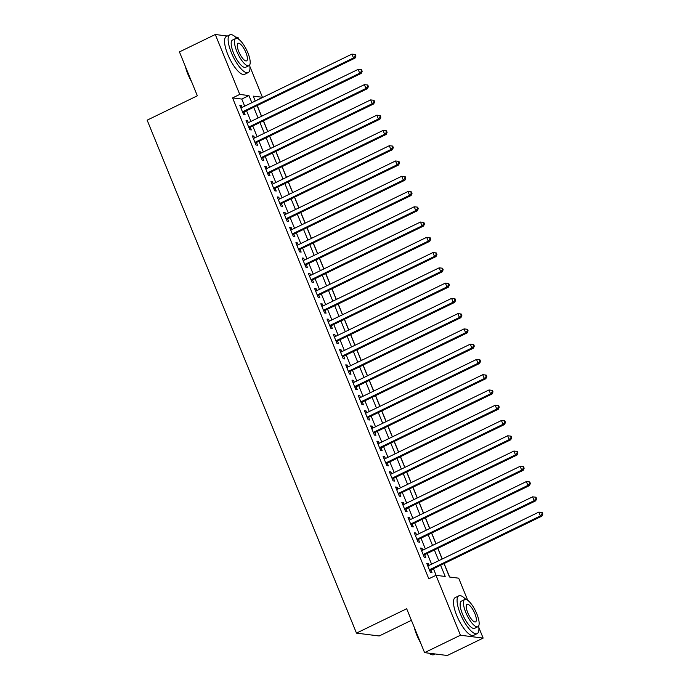 <?xml version="1.0" encoding="UTF-8"?>
<svg xmlns="http://www.w3.org/2000/svg" width="690" height="690" viewBox="0 0 690 690"><rect width="100%" height="100%" fill="white"/><g stroke="black" fill="none" stroke-linecap="round" stroke-linejoin="round"><path stroke-width="1.03" d="M411.404 620.336L379.181 635.982L356.48 633.118L147.151 120.163L197.349 95.798L179.435 51.905L215.289 34.5L227.355 36.018M235.497 37.044L237.99 37.364L238.766 39.278M249.909 66.576L262.441 97.281L253.239 96.126L255.248 101.042M255.36 100.99L262.441 97.281M449.63 577.03L444.144 563.583M442.264 558.978L437.909 548.317M436.037 543.711L431.681 533.051M429.81 528.445L425.454 517.785M423.574 513.179L419.218 502.518M417.346 497.913L412.991 487.252M411.119 482.646L406.764 471.986M404.883 467.38L400.536 456.72M398.656 452.114L394.301 441.453M392.429 436.848L388.073 426.187M386.193 421.581L381.846 410.912M379.966 406.315L375.61 395.646M373.738 391.049L369.383 380.38M367.503 375.783L363.156 365.113M361.275 360.516L356.92 349.847M355.048 345.25L350.693 334.581M348.812 329.984L344.465 319.315M342.585 314.718L338.229 304.048M336.358 299.451L332.002 288.782M330.122 284.185L325.775 273.516M323.895 268.919L319.539 258.25M317.667 253.653L313.312 242.984M311.432 238.386L307.085 227.717M305.204 223.12L300.849 212.451M298.977 207.854L294.621 197.185M292.741 192.588L288.394 181.918M286.514 177.321L282.158 166.652M280.287 162.055L275.931 151.386M274.051 146.789L269.704 136.12M267.824 131.523L263.468 120.854M261.596 116.256L257.241 105.587M444.032 563.635L449.483 577.013L458.686 578.177L467.725 600.317M478.869 627.615L483.147 638.095L460.446 635.231L435.994 575.313L445.197 576.469L440.625 565.283M460.446 635.231L424.591 652.636L447.293 655.5L483.147 638.095M429.033 565.403L428.257 563.514L426.722 563.325L430.465 572.484L432 572.674L430.905 570.009M422.798 550.137L422.03 548.248L420.495 548.058L424.238 557.218L425.764 557.408L424.678 554.743M416.57 534.871L415.803 532.982L414.267 532.792L418.002 541.952L419.537 542.142L418.451 539.476M410.343 519.605L409.567 517.716L408.031 517.526L411.775 526.686L413.31 526.875L412.215 524.21M404.107 504.338L403.339 502.449L401.804 502.26L405.548 511.419L407.074 511.609L405.987 508.944M397.88 489.072L397.112 487.183L395.577 486.993L399.312 496.153L400.847 496.343L399.76 493.678M391.653 473.806L390.876 471.917L389.341 471.727L393.084 480.887L394.62 481.077L393.524 478.411M385.417 458.54L384.649 456.651L383.114 456.461L386.857 465.621L388.384 465.81L387.297 463.145M379.19 443.273L378.422 441.384L376.887 441.195L380.621 450.354L382.156 450.544L381.07 447.87M372.962 428.007L372.186 426.118L370.651 425.928L374.394 435.088L375.929 435.278L374.834 432.604M366.726 412.741L365.959 410.852L364.423 410.662L368.167 419.822L369.693 420.012L368.607 417.338M360.499 397.474L359.731 395.586L358.196 395.396L361.931 404.556L363.466 404.745L362.379 402.072M354.272 382.208L353.496 380.319L351.96 380.13L355.704 389.289L357.239 389.479L356.144 386.805M348.036 366.942L347.268 365.053L345.733 364.863L349.476 374.023L351.003 374.213L349.916 371.539M341.809 351.676L341.041 349.787L339.506 349.597L343.24 358.757L344.776 358.947L343.689 356.273M335.582 336.41L334.805 334.521L333.279 334.331L337.013 343.491L338.548 343.68L337.453 341.007M329.346 321.143L328.578 319.254L327.043 319.065L330.786 328.224L332.313 328.414L331.226 325.74M323.118 305.877L322.351 303.988L320.815 303.798L324.55 312.958L326.085 313.148L324.999 310.474M316.891 290.611L316.115 288.722L314.588 288.532L318.323 297.692L319.858 297.882L318.763 295.208M310.655 275.345L309.888 273.456L308.352 273.266L312.096 282.426L313.622 282.615L312.536 279.942M304.428 260.078L303.66 258.189L302.125 258L305.86 267.159L307.395 267.349L306.308 264.675M298.201 244.812L297.424 242.923L295.898 242.733L299.632 251.893L301.168 252.083L300.072 249.409M291.965 229.546L291.197 227.657L289.662 227.467L293.405 236.627L294.932 236.817L293.845 234.143M285.738 214.28L284.97 212.391L283.435 212.201L287.169 221.361L288.705 221.55L287.618 218.877M279.51 199.013L278.734 197.124L277.207 196.935L280.942 206.094L282.477 206.284L281.382 203.61M273.274 183.747L272.507 181.858L270.972 181.668L274.715 190.828L276.241 191.018L275.155 188.344M267.047 168.481L266.28 166.592L264.744 166.402L268.479 175.562L270.014 175.752L268.928 173.078M260.82 153.214L260.044 151.326L258.517 151.127L262.252 160.296L263.787 160.485L262.692 157.812M254.584 137.948L253.816 136.059L252.281 135.861L256.024 145.021L257.551 145.219L256.464 142.545M248.357 122.682L247.589 120.793L246.054 120.595L249.789 129.755L251.324 129.953L250.237 127.279M244.674 106.174L241.776 99.058L232.573 97.902L428.818 578.789L435.994 575.313M436.132 575.331L433.458 568.767M431.578 564.17L427.231 553.501M425.351 548.904L420.995 538.235M419.123 533.637L414.768 522.968M412.887 518.371L408.54 507.702M406.66 503.105L402.305 492.436M400.433 487.839L396.077 477.17M394.197 472.572L389.85 461.903M387.97 457.306L383.614 446.637M381.743 442.04L377.387 431.371M375.507 426.774L371.16 416.105M369.279 411.507L364.924 400.838M363.052 396.241L358.697 385.572M356.816 380.975L352.469 370.306M350.589 365.709L346.233 355.04M344.362 350.442L340.006 339.773M338.126 335.176L333.779 324.507M331.899 319.91L327.543 309.241M325.671 304.644L321.316 293.974M319.436 289.377L315.089 278.708M313.208 274.111L308.853 263.442M306.981 258.836L302.625 248.176M300.745 243.57L296.398 232.91M294.518 228.304L290.162 217.643M288.291 213.038L283.935 202.377M282.055 197.771L277.708 187.111M275.828 182.505L271.472 171.845M269.6 167.239L265.245 156.578M263.364 151.972L259.017 141.312M257.137 136.706L252.781 126.046M250.91 121.44L246.554 110.779M242.13 107.416L241.353 105.527L239.827 105.329L243.561 114.488L245.097 114.687L244.001 112.013M424.591 652.636L406.677 608.752L356.48 633.118M232.573 97.902L239.74 94.418L215.289 34.5M251.85 102.698L248.943 95.582L239.74 94.418M438.754 560.685L434.398 550.016M432.518 545.419L428.171 534.75M426.291 530.153L421.935 519.484M420.063 514.887L415.708 504.218M413.828 499.62L409.481 488.951M407.6 484.354L403.245 473.685M401.373 469.088L397.017 458.419M395.137 453.822L390.79 443.152M388.91 438.555L384.554 427.886M382.683 423.289L378.327 412.62M376.447 408.023L372.1 397.354M370.22 392.757L365.864 382.088M363.992 377.49L359.637 366.821M357.756 362.224L353.409 351.555M351.529 346.958L347.173 336.289M345.302 331.692L340.946 321.022M339.066 316.425L334.719 305.756M332.839 301.159L328.483 290.49M326.612 285.893L322.256 275.224M320.376 270.627L316.029 259.957M314.148 255.36L309.793 244.691M307.921 240.094L303.565 229.425M301.685 224.828L297.338 214.159M295.458 209.562L291.102 198.893M289.231 194.295L284.875 183.626M282.995 179.029L278.648 168.36M276.768 163.763L272.412 153.094M270.54 148.497L266.185 137.828M264.305 133.23L259.957 122.561M258.077 117.964L253.722 107.295M257.129 105.648L261.476 116.308M263.356 120.914L267.711 131.574M269.583 136.18L273.939 146.841M275.819 151.446L280.166 162.107M282.046 166.713L286.402 177.373M288.273 181.979L292.629 192.639M294.509 197.245L298.856 207.906M300.737 212.511L305.092 223.172M306.964 227.778L311.319 238.438M313.2 243.044L317.547 253.713M319.427 258.31L323.782 268.979M325.654 273.576L330.01 284.245M331.89 288.843L336.237 299.512M338.117 304.109L342.473 314.778M344.345 319.375L348.7 330.044M350.58 334.641L354.927 345.311M356.808 349.908L361.163 360.577M363.035 365.174L367.39 375.843M369.271 380.44L373.618 391.109M375.498 395.706L379.854 406.376M381.725 410.973L386.081 421.642M387.961 426.239L392.308 436.908M394.188 441.505L398.544 452.174M400.416 456.771L404.771 467.441M406.652 472.038L410.998 482.707M412.879 487.304L417.234 497.973M419.106 502.57L423.462 513.239M425.342 517.836L429.689 528.505M431.569 533.103L435.925 543.772M437.796 548.369L442.152 559.038M241.776 99.058L248.943 95.582M240.146 106.113L241.353 105.527M246.373 121.38L247.589 120.793M252.6 136.646L253.816 136.059M258.836 151.912L260.044 151.326M265.064 167.178L266.28 166.592M271.291 182.445L272.507 181.858M277.527 197.711L278.734 197.124M283.754 212.977L284.97 212.391M289.981 228.243L291.197 227.657M296.217 243.51L297.424 242.923M302.444 258.776L303.66 258.189M308.672 274.042L309.888 273.456M314.907 289.308L316.115 288.722M321.135 304.575L322.351 303.988M327.362 319.841L328.578 319.254M333.598 335.107L334.805 334.521M339.825 350.373L341.041 349.787M346.052 365.64L347.268 365.053M352.288 380.915L353.496 380.319M358.515 396.181L359.731 395.586M364.743 411.447L365.959 410.852M370.978 426.713L372.186 426.118M377.206 441.98L378.422 441.384M383.433 457.246L384.649 456.651M389.669 472.512L390.876 471.917M395.896 487.778L397.112 487.183M402.123 503.045L403.339 502.449M408.359 518.311L409.567 517.716M414.587 533.577L415.803 532.982M420.814 548.843L422.03 548.248M427.05 564.11L428.257 563.514M242.777 112.556L355.014 58.124L353.478 57.934L242.475 111.823M355.333 55.942L355.945 56.019L355.324 54.493L354.712 54.415L355.333 55.942L353.478 57.934L351.917 54.113L240.913 108.002M355.014 58.124L355.945 56.019M354.712 54.415L351.917 54.113M191.604 81.731A20.493 6.452 -115.9 0 1 187.809 73.977A20.493 6.452 -115.9 0 1 185.351 66.395M186.188 68.465A20.993 6.615 64.1 0 0 188.06 73.752A20.993 6.615 64.1 0 0 190.535 79.109M236.825 38.364A20.993 6.615 64.1 0 0 229.874 34.802A20.993 6.615 64.1 0 0 231.374 52.725A20.993 6.615 64.1 0 0 248.21 72.579A20.993 6.615 64.1 0 0 249.72 64.903M229.874 34.802L226.286 36.544A20.993 6.615 64.1 0 0 227.786 54.458A20.993 6.615 64.1 0 0 244.622 74.313L248.21 72.579M248.943 65.688L245.64 67.284A15.12 4.761 -115.9 0 1 233.522 52.992A15.12 4.761 -115.9 0 1 232.435 40.089L235.739 38.485A15.12 4.761 64.1 0 0 236.817 51.388A15.12 4.761 64.1 0 0 248.943 65.688A15.12 4.761 64.1 0 0 247.857 52.785A15.12 4.761 64.1 0 0 235.739 38.485M238.783 51.638A9.746 3.071 64.1 0 0 246.597 60.849A9.746 3.071 64.1 0 0 245.899 52.535A9.746 3.071 64.1 0 0 238.085 43.323A9.746 3.071 64.1 0 0 238.783 51.638M420.564 642.769A20.493 6.452 -115.9 0 1 416.769 635.024A20.493 6.452 -115.9 0 1 414.302 627.434M415.147 629.504A20.993 6.615 64.1 0 0 417.019 634.791A20.993 6.615 64.1 0 0 419.494 640.148M465.784 599.403A20.993 6.615 64.1 0 0 458.824 595.841A20.993 6.615 64.1 0 0 460.325 613.764A20.993 6.615 64.1 0 0 477.17 633.618A20.993 6.615 64.1 0 0 478.67 625.951M458.824 595.841L455.245 597.583A20.993 6.615 64.1 0 0 456.745 615.506A20.993 6.615 64.1 0 0 473.582 635.361L477.17 633.618M477.894 626.727L474.599 628.331A15.12 4.761 -115.9 0 1 462.473 614.031A15.12 4.761 -115.9 0 1 461.394 601.128L464.689 599.524A15.12 4.761 64.1 0 0 465.776 612.427A15.12 4.761 64.1 0 0 477.894 626.727A15.12 4.761 64.1 0 0 476.816 613.824A15.12 4.761 64.1 0 0 464.689 599.524M467.734 612.677A9.746 3.071 64.1 0 0 475.548 621.888A9.746 3.071 64.1 0 0 474.849 613.574A9.746 3.071 64.1 0 0 467.044 604.362A9.746 3.071 64.1 0 0 467.734 612.677M429.206 653.223A20.993 6.615 64.1 0 0 431.362 654.534A20.993 6.615 64.1 0 0 433.855 654.646L435.218 653.982M431.362 654.534L430.767 654.293A20.493 6.452 -115.9 0 1 428.887 653.18M249.004 127.822L361.241 73.39L359.706 73.2L248.702 127.089M361.56 71.208L362.181 71.286L361.551 69.759L360.939 69.681L361.56 71.208L359.706 73.2L358.145 69.38L247.141 123.268M361.241 73.39L362.181 71.286M360.939 69.681L358.145 69.38M255.231 143.089L367.468 88.656L365.933 88.467L254.929 142.356M367.796 86.474L368.408 86.552L367.787 85.025L367.175 84.948L367.796 86.474L365.933 88.467L364.38 84.646L253.377 138.535M367.468 88.656L368.408 86.552M367.175 84.948L364.38 84.646M261.467 158.364L373.704 103.923L372.169 103.733L261.165 157.622M374.023 101.74L374.636 101.818L374.014 100.291L373.402 100.214L374.023 101.74L372.169 103.733L370.608 99.912L259.604 153.801M373.704 103.923L374.636 101.818M373.402 100.214L370.608 99.912M267.694 173.63L379.931 119.189L378.396 118.999L267.392 172.888M380.25 117.007L380.871 117.084L380.242 115.558L379.629 115.48L380.25 117.007L378.396 118.999L376.835 115.178L265.831 169.067M379.931 119.189L380.871 117.084M379.629 115.48L376.835 115.178M273.921 188.896L386.159 134.455L384.623 134.265L273.62 188.154M386.486 132.273L387.099 132.351L386.478 130.824L385.857 130.746L386.486 132.273L384.623 134.265L383.071 130.445L272.067 184.334M386.159 134.455L387.099 132.351M385.857 130.746L383.071 130.445M280.157 204.162L392.394 149.721L390.859 149.532L279.855 203.421M392.714 147.539L393.326 147.617L392.705 146.09L392.093 146.013L392.714 147.539L390.859 149.532L389.298 145.711L278.294 199.6M392.394 149.721L393.326 147.617M392.093 146.013L389.298 145.711M286.385 219.429L398.622 164.988L397.086 164.798L286.083 218.687M398.941 162.805L399.562 162.883L398.932 161.357L398.32 161.279L398.941 162.805L397.086 164.798L395.525 160.977L284.522 214.866M398.622 164.988L399.562 162.883M398.32 161.279L395.525 160.977M292.612 234.695L404.849 180.254L403.314 180.064L292.31 233.953M405.177 178.072L405.789 178.149L405.168 176.623L404.547 176.545L405.177 178.072L403.314 180.064L401.761 176.243L290.757 230.132M404.849 180.254L405.789 178.149M404.547 176.545L401.761 176.243M298.848 249.961L411.085 195.52L409.55 195.33L298.546 249.219M411.404 193.338L412.016 193.416L411.395 191.889L410.783 191.811L411.404 193.338L409.55 195.33L407.988 191.51L296.985 245.398M411.085 195.52L412.016 193.416M410.783 191.811L407.988 191.51M305.075 265.227L417.312 210.786L415.777 210.597L304.773 264.486M417.631 208.604L418.252 208.682L417.623 207.155L417.01 207.078L417.631 208.604L415.777 210.597L414.216 206.776L303.212 260.665M417.312 210.786L418.252 208.682M417.01 207.078L414.216 206.776M311.302 280.494L423.539 226.053L422.004 225.863L311 279.752M423.867 223.871L424.479 223.948L423.858 222.422L423.237 222.344L423.867 223.871L422.004 225.863L420.452 222.042L309.448 275.931M423.539 226.053L424.479 223.948M423.237 222.344L420.452 222.042M317.538 295.76L429.775 241.319L428.24 241.129L317.236 295.018M430.094 239.137L430.707 239.214L430.086 237.688L429.473 237.61L430.094 239.137L428.24 241.129L426.679 237.308L315.675 291.197M429.775 241.319L430.707 239.214M429.473 237.61L426.679 237.308M323.765 311.026L436.002 256.585L434.467 256.395L323.463 310.284M436.322 254.403L436.943 254.481L436.313 252.954L435.701 252.876L436.322 254.403L434.467 256.395L432.906 252.575L321.902 306.464M436.002 256.585L436.943 254.481M435.701 252.876L432.906 252.575M329.993 326.292L442.23 271.851L440.694 271.662L329.691 325.551M442.557 269.669L443.17 269.747L442.549 268.22L441.928 268.143L442.557 269.669L440.694 271.662L439.142 267.841L328.138 321.73M442.23 271.851L443.17 269.747M441.928 268.143L439.142 267.841M336.22 341.559L448.466 287.118L446.93 286.928L335.918 340.817M448.785 284.936L449.397 285.013L448.776 283.487L448.164 283.409L448.785 284.936L446.93 286.928L445.369 283.107L334.365 336.996M448.466 287.118L449.397 285.013M448.164 283.409L445.369 283.107M342.456 356.825L454.693 302.384L453.158 302.194L342.154 356.083M455.012 300.202L455.624 300.279L455.003 298.753L454.391 298.675L455.012 300.202L453.158 302.194L451.596 298.373L340.593 352.262M454.693 302.384L455.624 300.279M454.391 298.675L451.596 298.373M348.683 372.091L460.92 317.65L459.385 317.46L348.381 371.349M461.248 315.468L461.86 315.546L461.239 314.019L460.618 313.941L461.248 315.468L459.385 317.46L457.832 313.639L346.829 367.529M460.92 317.65L461.86 315.546M460.618 313.941L457.832 313.639M354.91 387.357L467.156 332.916L465.621 332.727L354.608 386.616M467.475 330.734L468.087 330.812L467.466 329.285L466.854 329.208L467.475 330.734L465.621 332.727L464.06 328.906L353.056 382.803M467.156 332.916L468.087 330.812M466.854 329.208L464.06 328.906M361.146 402.624L473.383 348.183L471.848 347.993L360.844 401.882M473.702 346.001L474.315 346.078L473.694 344.552L473.081 344.474L473.702 346.001L471.848 347.993L470.287 344.172L359.283 398.07M473.383 348.183L474.315 346.078M473.081 344.474L470.287 344.172M367.373 417.89L479.61 363.449L478.075 363.259L367.071 417.148M479.938 361.267L480.55 361.344L479.93 359.818L479.309 359.74L479.938 361.267L478.075 363.259L476.523 359.438L365.519 413.336M479.61 363.449L480.55 361.344M479.309 359.74L476.523 359.438M373.601 433.156L485.846 378.715L484.311 378.525L373.299 432.414M486.165 376.533L486.778 376.611L486.157 375.084L485.544 375.006L486.165 376.533L484.311 378.525L482.75 374.704L371.746 428.602M485.846 378.715L486.778 376.611M485.544 375.006L482.75 374.704M379.836 448.422L492.074 393.981L490.538 393.792L379.535 447.681M492.393 391.799L493.005 391.877L492.384 390.35L491.772 390.273L492.393 391.799L490.538 393.792L488.977 389.971L377.973 443.868M492.074 393.981L493.005 391.877M491.772 390.273L488.977 389.971M386.064 463.689L498.301 409.248L496.766 409.058L385.762 462.947M498.629 407.065L499.241 407.143L498.62 405.616L497.999 405.539L498.629 407.065L496.766 409.058L495.213 405.246L384.209 459.135M498.301 409.248L499.241 407.143M497.999 405.539L495.213 405.246M392.291 478.955L504.528 424.514L503.001 424.324L391.989 478.213M504.856 422.332L505.468 422.409L504.847 420.883L504.235 420.805L504.856 422.332L503.001 424.324L501.44 420.512L390.437 474.401M504.528 424.514L505.468 422.409M504.235 420.805L501.44 420.512M398.527 494.221L510.764 439.78L509.229 439.59L398.225 493.479M511.083 437.598L511.695 437.676L511.074 436.149L510.462 436.071L511.083 437.598L509.229 439.59L507.668 435.778L396.664 489.667M510.764 439.78L511.695 437.676M510.462 436.071L507.668 435.778M404.754 509.487L516.991 455.046L515.456 454.857L404.452 508.746M517.319 452.864L517.931 452.942L517.31 451.415L516.689 451.338L517.319 452.864L515.456 454.857L513.903 451.044L402.9 504.933M516.991 455.046L517.931 452.942M516.689 451.338L513.903 451.044M410.981 524.754L523.218 470.313L521.692 470.123L410.679 524.012M523.546 468.131L524.159 468.208L523.538 466.682L522.925 466.604L523.546 468.131L521.692 470.123L520.131 466.311L409.127 520.2M523.218 470.313L524.159 468.208M522.925 466.604L520.131 466.311M417.217 540.02L529.454 485.588L527.919 485.389L416.915 539.278M529.773 483.397L530.386 483.474L529.765 481.948L529.152 481.87L529.773 483.397L527.919 485.389L526.358 481.577L415.354 535.466M529.454 485.588L530.386 483.474M529.152 481.87L526.358 481.577M423.444 555.286L535.682 500.854L534.146 500.655L423.143 554.544M536.009 498.663L536.622 498.741L536.001 497.214L535.38 497.136L536.009 498.663L534.146 500.655L532.594 496.843L421.59 550.732M535.682 500.854L536.622 498.741M535.38 497.136L532.594 496.843M429.672 570.552L541.909 516.12L540.382 515.922L429.37 569.811M542.236 513.929L542.849 514.007L542.228 512.48L541.616 512.403L542.236 513.929L540.382 515.922L538.821 512.109L427.817 565.998M541.909 516.12L542.849 514.007M541.616 512.403L538.821 512.109"/></g></svg>
